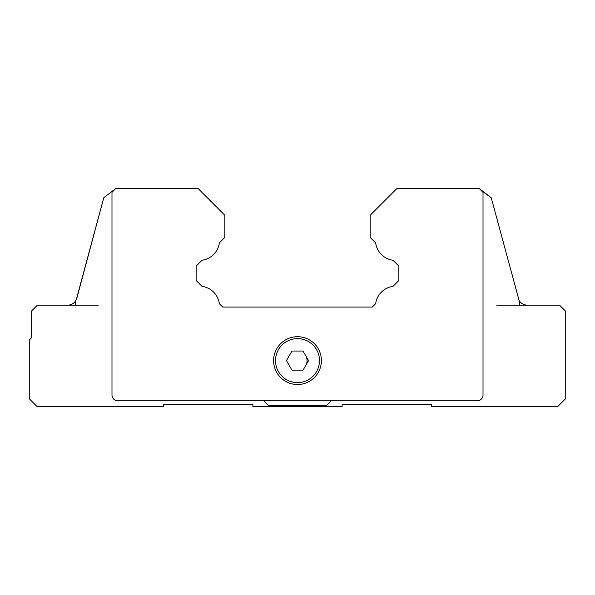 <?xml version="1.0" encoding="UTF-8"?>
<svg xmlns="http://www.w3.org/2000/svg" width="595" height="595" viewBox="0 0 595 595"><rect width="100%" height="100%" fill="white"/><g stroke="black" fill="none" stroke-linecap="round" stroke-linejoin="round"><path stroke-width="0.89" d="M224.828 237.435L224.828 215.264L198.053 188.489L115.809 188.489L111.986 192.311L111.986 395.035A5.734 5.734 0 0 0 117.728 400.777L477.272 400.777A5.734 5.734 0 0 0 483.014 395.035L483.014 192.311L479.191 188.489L396.947 188.489L370.172 215.264L370.172 237.435L375.661 242.924A20.275 20.275 0 0 0 392.99 260.253L398.866 266.121L398.866 280.476L392.99 286.351A20.275 20.275 0 0 0 375.661 303.681L372.277 307.065L222.723 307.065L219.339 303.681A20.275 20.275 0 0 0 202.01 286.351L196.134 280.476L196.134 266.121L202.01 260.253A20.275 20.275 0 0 0 219.339 242.924L224.828 237.435M273.596 360.615A23.904 23.904 0 0 1 297.5 336.703A23.904 23.904 0 0 1 321.404 360.615A23.904 23.904 0 0 1 297.5 384.519A23.904 23.904 0 0 1 273.596 360.615M375.661 242.924A20.275 20.275 0 0 0 392.99 260.253L398.866 266.121L398.866 280.476L398.866 266.121L392.99 260.253A20.275 20.275 0 0 1 375.661 242.924A20.275 20.275 0 0 0 392.99 260.253A20.275 20.275 0 0 1 375.661 242.924M398.866 277.196L398.866 280.476L392.99 286.351A20.275 20.275 0 0 0 375.661 303.681L372.277 307.065L222.723 307.065L372.277 307.065L375.661 303.681A20.275 20.275 0 0 1 392.99 286.351L398.866 280.476L392.99 286.351A20.275 20.275 0 0 0 375.661 303.681A20.275 20.275 0 0 1 392.99 286.351L398.866 280.476L398.866 266.121L398.866 276.653M202.01 260.253A20.275 20.275 0 0 0 219.339 242.924A20.275 20.275 0 0 1 202.01 260.253A20.275 20.275 0 0 0 219.339 242.924A20.275 20.275 0 0 1 202.01 260.253L196.134 266.121L202.01 260.253M196.134 277.196L196.134 280.476L202.01 286.351A20.275 20.275 0 0 1 219.339 303.681A20.275 20.275 0 0 0 202.01 286.351A20.275 20.275 0 0 1 219.339 303.681L222.723 307.065L219.339 303.681A20.275 20.275 0 0 0 202.01 286.351L196.134 280.476L196.134 266.121L196.134 276.653M111.986 192.311L111.986 395.035M117.728 400.777L263.838 400.777L268.814 405.745L326.186 405.745L331.162 400.777L477.272 400.777M98.287 305.153L37.403 305.153L31.661 310.887L31.661 337.663L29.75 339.574L29.75 399.245L37.016 406.511L163.625 406.511L163.625 404.6L252.875 404.6L252.875 406.511L342.125 406.511L342.125 404.6L431.375 404.6L431.375 406.511L557.79 406.511L565.25 399.052L565.25 310.887L559.516 305.153L496.713 305.153M481.102 190.4L491.217 197.704L479.191 188.489M115.809 188.489L113.898 190.4M305.778 355.832A9.565 9.565 0 0 1 305.778 365.397M113.898 189.946L103.783 197.704L76.264 299.739M491.217 197.704L519.071 300.378M518.513 299.248L518.29 298.66M527.073 305.146L527.348 305.153A9.565 9.565 0 0 1 519.353 300.832L519.353 305.153M67.651 305.153A9.565 9.565 0 0 0 75.647 300.832L76.889 298.065L103.783 197.704M226.003 307.065L368.997 307.065M291.981 370.172L286.455 360.615L291.981 351.05L303.019 351.05L308.545 360.615L303.019 370.172L291.981 370.172M275.507 360.615A21.993 21.993 0 0 0 297.5 382.607A21.993 21.993 0 0 0 319.493 360.615A21.993 21.993 0 0 0 297.5 338.622A21.993 21.993 0 0 0 275.507 360.615M75.647 305.153L75.647 300.832"/></g></svg>
